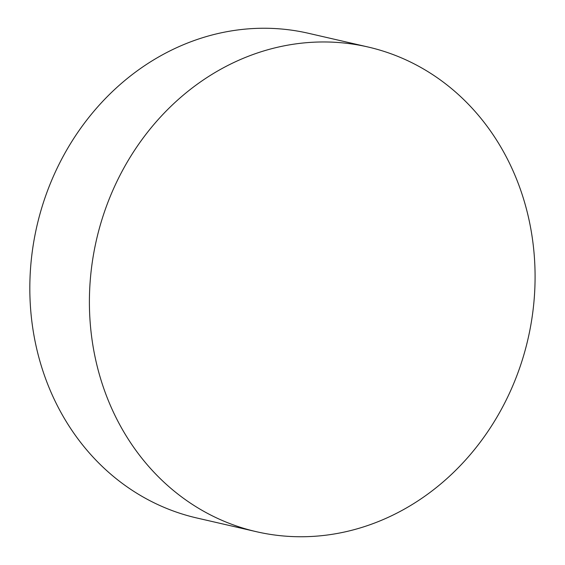 <?xml version="1.0" encoding="UTF-8"?>
<svg xmlns="http://www.w3.org/2000/svg" width="565" height="565" viewBox="0 0 565 565"><rect width="100%" height="100%" fill="white"/><g stroke="black" fill="none" stroke-linecap="round" stroke-linejoin="round"><path stroke-width="0.85" d="M368.02 46.994L308.448 33.286A248.699 221.395 103 0 0 217.786 33.582A248.699 221.395 103 0 0 30.079 276.391A248.699 221.395 103 0 0 196.895 518.006L256.468 531.714A248.699 221.395 103 0 0 347.129 531.418A248.699 221.395 103 0 0 532.343 238.246A248.699 221.395 103 0 0 368.02 46.994A248.699 221.395 103 0 0 277.366 47.298A248.699 221.395 103 0 0 92.144 340.462A248.699 221.395 103 0 0 256.468 531.714"/></g></svg>
